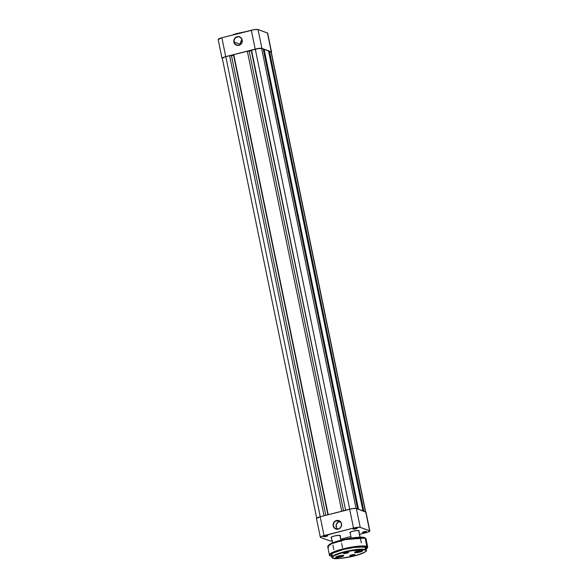 <?xml version="1.0" encoding="UTF-8"?>
<svg xmlns="http://www.w3.org/2000/svg" width="588" height="588" viewBox="0 0 588 588"><rect width="100%" height="100%" fill="white"/><g stroke="black" fill="none" stroke-linecap="round" stroke-linejoin="round"><path stroke-width="0.88" d="M234.208 42.049A4.189 3.969 -70 0 0 238.949 45.085A4.189 3.969 -70 0 0 242.028 40.043L242.205 39.947A4.469 4.234 110 0 1 238.919 45.327A4.469 4.234 110 0 1 233.862 42.086L240.433 44.313A4.189 3.969 -70 0 0 240.441 44.35L234.208 42.049A4.189 3.969 110 0 1 239.551 37.11A4.189 3.969 110 0 1 240.713 44.115A4.189 3.969 110 0 1 234.208 42.049L234.112 42.902L235.053 44.298L237.258 45.408L239.713 45.033L241.609 43.306L242.3 40.807L241.955 39.124L240.36 37.213L237.978 36.581L234.98 38.022L233.84 40.352L233.862 42.086A4.469 4.234 110 0 1 237.148 36.706A4.469 4.234 110 0 1 242.205 39.947L242.028 40.043A4.189 3.969 -70 0 0 237.287 37.007A4.189 3.969 -70 0 0 234.208 42.049M247.46 31.23L232.157 35.148M233.826 34.721L244.667 31.943A12.51 2.154 168.4 0 0 233.826 34.721M267.636 33.09L258.029 29.525L254.428 29.613L221.867 37.786L218.185 39.536M247.916 31.179L235.729 33.736M234.803 34.053L233.179 34.67M222.021 58.322A5.446 0.941 -11.6 0 1 225.733 56.639L221.867 37.786A5.446 0.941 168.4 0 0 218.148 39.47L222.021 58.322A5.446 0.941 -11.6 0 0 222.271 58.528L222.617 57.734L225.733 56.639L221.867 37.786L251.326 30.238L255.199 49.098L225.733 56.639L259.271 48.348L261.903 48.385L271.288 51.803L267.415 32.943L258.029 29.525L261.903 48.385L271.288 51.803L270.943 52.604M271.531 52.009L267.665 33.156A5.446 0.941 168.4 0 0 267.415 32.943L271.288 51.803A5.446 0.941 -11.6 0 1 271.531 52.009A5.446 0.941 -11.6 0 1 271.318 52.354M251.326 30.238L255.199 49.098A5.446 0.941 -11.6 0 1 261.903 48.385L258.029 29.525A5.446 0.941 168.4 0 0 251.326 30.238M242.021 40.013A4.189 3.969 -70 0 0 240.433 44.313L240.632 41.902L242.08 39.962M271.23 52.001L365.435 511.788L271.024 51.869L269.429 51.288L271.024 51.869A5.167 0.889 168.4 0 1 271.259 52.067L365.707 512.163M363.84 511.207L269.429 51.288L363.84 511.207M268.657 51.487L269.429 51.288L268.657 51.487M268.547 50.965L362.958 510.891L268.547 50.965L264.115 49.355L268.547 50.965M358.526 509.274L264.115 49.355L358.526 509.274M263.343 49.546L264.115 49.355L263.343 49.546M263.233 49.032L357.644 508.951L263.233 49.032L261.638 48.451L263.233 49.032M356.056 508.407L261.638 48.451A5.167 0.889 168.4 0 0 255.28 49.127L349.713 509.171L255.28 49.127L251.502 50.09L345.619 510.222L251.289 50.664L249.202 51.2L251.289 50.664L251.502 50.09L257.243 48.694L261.638 48.451L356.056 508.407M343.539 510.751L249.202 51.2L343.539 510.751M341.76 511.207L247.327 51.163L249.202 51.2L247.327 51.163L233.774 54.633L328.207 514.676L233.774 54.633L327.891 514.757L233.561 55.206L231.474 55.735L325.803 515.294L231.474 55.735L229.599 55.698L233.561 55.206L233.774 54.633L247.327 51.163L341.76 511.207M222.323 58.33L224.087 57.183L229.599 55.698L324.032 515.75L229.599 55.698L225.821 56.668L320.254 516.712L225.821 56.668A5.167 0.889 168.4 0 0 222.293 58.271L316.741 518.366M338.254 528.884A4.189 3.969 -70 0 0 341.341 523.842A4.189 3.969 -70 0 0 336.601 520.806L336.461 520.505A4.469 4.234 110 0 1 341.518 523.746A4.469 4.234 110 0 1 338.225 529.126L338.254 528.884A4.189 3.969 110 0 1 333.44 524.658A4.189 3.969 110 0 1 338.857 520.909A4.189 3.969 110 0 1 338.254 528.884L339.761 528.384L341.305 526.319L341.518 523.746L340.32 521.534L338.923 520.637L336.461 520.505L334.293 521.828L333.153 524.151L333.168 525.885L334.366 528.097L335.763 528.994L338.225 529.126A4.469 4.234 110 0 1 333.168 525.885A4.469 4.234 110 0 1 336.461 520.505L339.173 521.74L336.601 520.806A4.189 3.969 -70 0 0 333.514 525.848A4.189 3.969 -70 0 0 338.254 528.884M326.171 536.116L327.406 535.624L326.171 536.116L326.09 535.727L326.171 536.116L323.848 536.352L326.171 536.116M325.032 535.947A2.146 0.367 -11.6 0 1 327.729 535.69A2.146 0.367 -11.6 0 1 326.311 536.41L327.692 535.881L326.979 535.624L323.569 536.565L326.311 536.41A2.146 0.367 -11.6 0 1 323.584 536.543A2.146 0.367 -11.6 0 1 325.032 535.947M355.63 528.568L356.872 528.075L355.63 528.568L355.556 528.178L355.63 528.568L353.315 528.81L355.63 528.568M354.49 528.406A2.146 0.367 -11.6 0 1 357.195 528.149A2.146 0.367 -11.6 0 1 355.769 528.869L357.232 528.252L356.1 528.105L353.035 529.097L355.769 528.869A2.146 0.367 -11.6 0 1 353.043 529.002A2.146 0.367 -11.6 0 1 354.49 528.406M365.016 531.986L366.258 531.493L365.016 531.986L364.935 531.603L365.016 531.986L362.7 532.228L365.016 531.986M363.876 531.824A2.146 0.367 -11.6 0 1 366.574 531.567A2.146 0.367 -11.6 0 1 365.155 532.287L366.618 531.67L365.832 531.501L362.414 532.441L365.155 532.287A2.146 0.367 -11.6 0 1 362.428 532.419A2.146 0.367 -11.6 0 1 363.876 531.824M339.842 536.08L340.327 535.506L339.261 535.278L334.293 536.006A4.748 0.816 -11.6 0 1 340.254 535.44A4.748 0.816 -11.6 0 1 340.136 535.896M358.614 531.273L359.099 530.699L358.033 530.472L353.065 531.199A4.748 0.816 -11.6 0 1 359.025 530.633A4.748 0.816 -11.6 0 1 358.908 531.089M340.062 521.622A4.189 3.969 -70 0 0 337.365 529.009M358.798 530.545L360.165 537.197M340.026 535.352L341.011 540.159M332.602 540.938L329.971 540.901L320.585 537.483L320.93 536.682L353.513 528.046L359.805 527.245L369.815 530.89L367.956 532.103L359.577 534.323L366.133 532.647A5.446 0.941 -11.6 0 0 369.852 530.964L365.979 512.104A5.446 0.941 168.4 0 0 365.729 511.898L356.343 508.48L352.741 508.569L320.181 516.734L316.498 518.484M350.911 536.543L340.805 539.13L350.911 536.543M350.161 532.882A4.748 0.816 -11.6 0 1 349.875 532.515A4.748 0.816 -11.6 0 1 353.065 531.199L350.345 532.155L349.845 532.566L350.404 532.926M331.389 537.689A4.748 0.816 -11.6 0 1 331.103 537.322A4.748 0.816 -11.6 0 1 334.293 536.006L331.573 536.962L331.081 537.535L331.632 537.733M365.964 512.221L356.343 508.48L360.216 527.333L369.602 530.751L365.729 511.898L369.602 530.751A5.446 0.941 -11.6 0 1 369.852 530.964M320.335 537.278L316.469 518.418A5.446 0.941 168.4 0 1 320.181 516.734L324.047 535.587L320.181 516.734L349.639 509.193L353.513 528.046L324.047 535.587A5.446 0.941 -11.6 0 0 320.335 537.278A5.446 0.941 -11.6 0 0 320.585 537.483L329.971 540.901M331.272 537.153L332.455 542.886M351.22 538.057L350.051 532.346A4.469 0.772 -11.6 0 1 350.051 532.338M360.216 527.333L356.343 508.48A5.446 0.941 168.4 0 0 349.639 509.193L353.513 528.046A5.446 0.941 -11.6 0 1 360.216 527.333M340.731 521.666L338.423 522.012L336.292 524.371L336.329 527.554L337.821 529.347M359.996 537.204L358.621 530.508L359.996 537.204M340.849 540.196L339.849 535.315L340.849 540.196M365.809 548.2L365.06 547.149L365.346 549.912C368.705 550.566 365.03 552.573 354.336 555.932C341.635 558.556 334.535 559.313 333.021 558.188C329.662 557.542 333.337 555.535 344.039 552.176C356.732 549.545 363.832 548.788 365.346 549.912L347.956 550.927L335.351 554.66L331.904 557.321A17.589 3.028 -11.6 0 1 346.178 551.323A17.589 3.028 -11.6 0 1 365.552 549.574L365.06 547.149A17.589 3.028 168.4 0 0 345.685 548.898A17.589 3.028 168.4 0 0 331.404 554.896L331.904 557.321L333.021 558.188L332.279 557.159L334.947 555.226L345.648 551.779L359.768 549.567L364.038 549.626L366.045 550.361L365.486 551.654L362.443 553.315L352.726 556.322L339.952 558.446L332.734 558.071M332.102 556.285L330.64 555.969C326.906 555.241 330.993 553.007 342.9 549.273C357.026 546.34 364.935 545.502 366.625 546.752L347.273 547.92L333.271 552.066L329.434 555.021A19.544 3.366 -11.6 0 1 345.303 548.354A19.544 3.366 -11.6 0 1 366.831 546.414L365.111 538.064A0.559 0.529 -70 0 0 364.788 537.675A0.559 0.529 110 0 1 365.111 538.064A19.544 3.366 168.4 0 0 343.583 540.005A19.544 3.366 168.4 0 0 327.722 546.671L331.559 543.716L345.56 539.571L365.111 538.064L366.831 546.414A19.544 3.366 -11.6 0 1 367.721 547.156L366.831 546.414L367.449 547.898L366.133 549.148L367.721 547.156L366.008 538.806A19.544 3.366 168.4 0 0 365.111 538.064L364.781 537.675C362.458 536.484 350.771 537.572 341.003 540.159C336.432 541.283 332.624 542.658 329.596 544.275L327.722 546.671L328.611 547.413M336.204 541.548L344.671 539.299L353.631 537.726L359.724 537.226L364.479 537.66L346.788 538.851L333.058 542.665L328.178 545.701M354.998 552.279A3.771 0.647 168.4 0 0 359.092 551.919A3.771 0.647 168.4 0 0 362.208 550.64A3.771 0.647 -11.6 0 1 359.092 551.919A3.771 0.647 -11.6 0 1 354.998 552.279L354.998 552.279A3.771 0.647 -11.6 0 1 354.829 552.154A3.771 0.647 168.4 0 0 354.998 552.279L354.792 552.617L354.998 552.279M362.355 550.684A4.05 0.698 -11.6 0 1 362.451 550.728A4.05 0.698 -11.6 0 1 359.591 552.132A4.05 0.698 -11.6 0 1 354.792 552.617L359.775 552.088L362.517 550.787L358.129 551.029L355.049 552.022L354.792 552.617A4.05 0.698 -11.6 0 1 354.645 552.33A4.05 0.698 -11.6 0 1 358.239 551.007A4.05 0.698 -11.6 0 1 362.355 550.684M336.226 557.086A3.771 0.647 168.4 0 0 340.32 556.726A3.771 0.647 168.4 0 0 343.436 555.447A3.771 0.647 -11.6 0 1 340.32 556.726A3.771 0.647 -11.6 0 1 336.226 557.086L336.226 557.086A3.771 0.647 -11.6 0 1 336.057 556.961A3.771 0.647 168.4 0 0 336.226 557.086L336.02 557.424L336.226 557.086M343.576 555.491A4.05 0.698 -11.6 0 1 343.679 555.535A4.05 0.698 -11.6 0 1 340.82 556.939A4.05 0.698 -11.6 0 1 336.02 557.424L340.239 557.079L343.737 555.594L339.357 555.836L336.27 556.829L336.02 557.424A4.05 0.698 -11.6 0 1 335.866 557.137A4.05 0.698 -11.6 0 1 339.467 555.814A4.05 0.698 -11.6 0 1 343.576 555.491M343.782 553.19A2.345 0.404 168.4 0 0 346.192 552.999A2.345 0.404 168.4 0 0 348.258 552.228A2.345 0.404 -11.6 0 1 346.192 552.999A2.345 0.404 -11.6 0 1 343.782 553.19L343.782 553.19A2.345 0.404 -11.6 0 1 343.715 553.161A2.345 0.404 168.4 0 0 343.782 553.19L343.576 553.529L343.782 553.19M348.478 552.272A2.624 0.456 -11.6 0 1 348.544 552.308A2.624 0.456 -11.6 0 1 346.692 553.22A2.624 0.456 -11.6 0 1 343.576 553.529L346.317 553.301L348.588 552.345L345.744 552.5L343.576 553.529A2.624 0.456 -11.6 0 1 343.48 553.345A2.624 0.456 -11.6 0 1 345.81 552.485A2.624 0.456 -11.6 0 1 348.478 552.272M350.095 555.491A2.345 0.404 168.4 0 0 352.499 555.3A2.345 0.404 168.4 0 0 354.564 554.528A2.345 0.404 -11.6 0 1 352.499 555.3A2.345 0.404 -11.6 0 1 350.095 555.491L350.095 555.491A2.345 0.404 -11.6 0 1 350.029 555.462A2.345 0.404 168.4 0 0 350.095 555.491L349.889 555.829L350.095 555.491M354.792 554.572A2.624 0.456 -11.6 0 1 354.858 554.602A2.624 0.456 -11.6 0 1 352.998 555.513A2.624 0.456 -11.6 0 1 349.889 555.829L352.631 555.601L354.895 554.638L352.05 554.8L349.889 555.829A2.624 0.456 -11.6 0 1 349.794 555.645A2.624 0.456 -11.6 0 1 352.124 554.785A2.624 0.456 -11.6 0 1 354.792 554.572M334.748 542.033L332.205 543.011M329.464 544.407L328.207 545.605M331.676 556.219L330.169 555.741L329.817 554.815L332.786 552.669L339.504 550.206L348.368 548.023L357.298 546.627L364.185 546.34L366.625 546.752L366.133 549.148M332.867 558.181C337.659 560.18 366.273 554.712 366.361 550.243L365.552 549.574A17.589 3.028 -11.6 0 1 366.361 550.243L365.861 547.825A17.589 3.028 168.4 0 0 365.06 547.149L356.548 547.038L343.399 549.449L333.315 552.985L331.456 554.513L332.205 555.564M356.512 546.664L355.843 546.847M327.722 546.671L329.434 555.021L330.353 555.844M342.87 555.388L342.312 556.042L339.467 556.829L336.873 557.042L336.586 556.652M341.334 555.682L338.056 556.366L339.835 556.505L341.334 555.682L339.835 556.505L339.702 555.858L339.835 556.505L338.056 556.366L341.334 555.682M343.245 555.19L342.664 555.873A3.352 0.581 -11.6 0 1 338.982 556.909A3.352 0.581 -11.6 0 1 336.461 556.843M361.642 550.581L361.083 551.235L358.239 552.022L355.644 552.235L355.358 551.845M360.113 550.875L356.828 551.559L358.606 551.698L360.113 550.875L358.606 551.698L358.474 551.052L358.606 551.698L356.828 551.559L360.113 550.875M362.017 550.383L361.436 551.066A3.352 0.581 -11.6 0 1 357.761 552.103A3.352 0.581 -11.6 0 1 355.233 552.036M232.069 35.17L247.511 31.215M332.933 545.23L333.822 549.545M341.253 541.327L341.334 541.717M341.687 543.437L342.569 547.744M360.459 538.63L361.341 542.937M330.493 555.961L331.683 556.248M342.738 555.851C340.966 556.998 335.263 557.373 336.13 556.645M361.51 551.044C359.738 552.191 354.035 552.566 354.902 551.838"/></g></svg>
